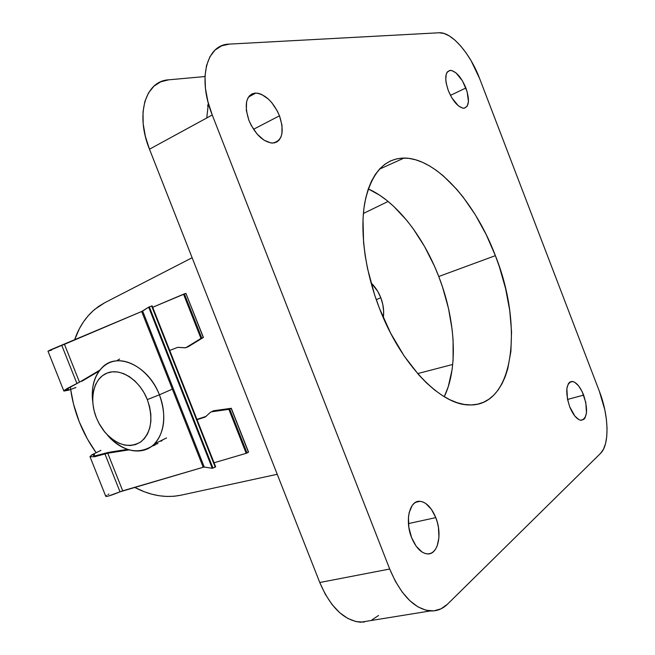 <?xml version="1.0" encoding="UTF-8"?>
<svg xmlns="http://www.w3.org/2000/svg" width="655" height="655" viewBox="0 0 655 655"><rect width="100%" height="100%" fill="white"/><g stroke="black" fill="none" stroke-linecap="round" stroke-linejoin="round"><path stroke-width="0.98" d="M206.751 117.974L208.405 103.433L207.61 106.069M370.984 282.772C375.274 286.956 378.549 291.933 380.809 297.697L382.823 304.518L383.65 311.469L383.322 317.749C384.19 311.068 383.355 304.378 380.809 297.697L376.257 299.695L380.809 297.697L377.689 291.279L370.984 282.764M79.329 422C75.079 411.291 72.189 400.401 70.65 389.316L73.54 404.151L79.329 422L87.418 439.006L96.121 452.695C89.326 443.238 83.725 433.004 79.329 422M70.593 388.873L70.372 387.146M74.531 340.035C78.87 327.312 85.633 317.077 94.803 309.307L104.726 302.725L192.128 257.743L104.726 302.725L98.627 306.401L93.01 310.863L87.926 316.07L83.406 321.965L79.484 328.491L74.531 340.035M379.392 308.194C364.843 270.638 359.636 230.208 364.958 201.805C371.41 173.059 384.444 158.477 404.053 158.06C436.271 157.855 475.252 202.28 495.376 255.647L438.752 276.508C423.294 236.16 396.013 201.126 368.29 188.935L379.622 195.182L386.671 200.299L393.589 206.259L406.853 220.489L413.1 228.611L424.579 246.534L434.486 266.2L438.752 276.508L442.526 287.021L448.478 308.39L452.155 329.686L453.088 340.109L453.08 360.086L452.122 369.485L448.266 386.679L444.262 396.709C458.475 367.742 455.462 319.37 438.752 276.508L495.376 255.647L499.29 266.528L505.603 288.593L509.737 310.527L511.547 331.676L510.9 351.367L507.731 368.937L505.201 376.707L502.049 383.699L498.283 389.823L493.919 395.006L488.99 399.173L483.521 402.26L477.56 404.2L471.133 404.946L464.313 404.462L457.157 402.71L449.731 399.681L442.117 395.374L434.38 389.807L426.626 383.019L418.938 375.069L404.143 355.976L390.724 333.329L379.392 308.194L374.693 295.077L367.529 268.558L365.146 255.491L363.59 242.768L363.009 218.942L363.959 208.11L365.703 198.154L368.208 189.164L371.434 181.239L375.315 174.418L379.802 168.761L384.829 164.29L390.331 161.024L396.234 158.96L402.481 158.092L408.998 158.387L415.72 159.82L422.581 162.342L429.516 165.911L436.459 170.464L443.361 175.941L456.813 189.418L463.265 197.286L475.383 214.906L486.182 234.564L495.376 255.647C523.484 325.347 514.478 406.853 469.176 404.937C440.725 405.134 400.811 364.467 379.392 308.194M411.602 537.649C404.626 520.709 409.645 500.076 419.921 501.312C426.307 502.139 431.588 507.576 435.78 517.614L408.433 523.607L435.78 517.614C442.583 534.046 438.039 555.039 427.379 553.917C421.1 553.115 415.835 547.695 411.602 537.649L408.859 527.381L408.458 517.18L409.162 512.611L412.216 505.439L414.435 503.097L417.006 501.705L419.814 501.304L422.77 501.91L425.742 503.466L431.326 509.197L435.78 517.614L437.368 522.461L438.449 527.496L438.948 537.428L437.188 545.934L435.518 549.25L433.381 551.747L430.875 553.328L428.075 553.925L425.095 553.491L422.049 552.042L416.244 546.327L411.602 537.649M569.662 406.673C565.118 391.87 565.912 383.453 572.052 381.431C576.31 382.094 580.166 386.647 583.638 395.096L567.533 399.452L583.638 395.096C588.206 409.752 587.396 418.152 581.222 420.322C577.022 419.699 573.166 415.147 569.662 406.673L567.451 399.026L566.87 388.481L568.376 383.674L569.629 382.233L572.863 381.537L574.73 382.291L578.586 385.852L582.139 391.633L585.807 402.538L586.471 412.92L585.071 417.825L583.867 419.356L580.674 420.264L578.807 419.593L574.877 416.105L569.662 406.673M248.908 120.356C243.791 103.989 246.1 94.893 255.843 93.051C265.439 94.279 273.323 101.861 279.488 115.796L253.51 129.289L279.488 115.796C284.655 131.999 282.321 141.095 272.472 143.068C263.064 141.947 255.213 134.373 248.908 120.356L246.337 110.474L246.575 101.812L247.754 98.381L249.571 95.728L251.946 93.952L254.787 93.116L257.988 93.247L261.402 94.32L268.394 99.069L271.702 102.548L277.352 111.072L279.488 115.796L282.01 125.326L281.912 133.808L280.864 137.255L279.177 139.99L276.926 141.906L274.183 142.913L271.039 142.978L264.063 140.227L257.055 134.013L251.143 125.261L248.908 120.356M448.323 90.611C444.327 78.444 445.032 71.69 450.427 70.347C456.142 71.313 461.3 77.192 465.893 87.991L450.452 95.36L465.893 87.991C469.897 100.059 469.185 106.806 463.756 108.231C458.132 107.33 452.99 101.46 448.323 90.611L446.194 83.177L445.76 79.754L446.235 74.171L447.111 72.222L449.985 70.38L451.852 70.535L456.093 72.967L462.504 80.95L467.121 91.643L468.456 101.582L467.236 106.135L464.477 108.165L462.643 108.108L458.394 105.84L451.819 97.832L448.323 90.611M430.376 610.935L360.586 622.225C343.99 620.481 330.382 607.242 319.763 582.508L389.709 569.023C400.713 594.945 414.271 608.913 430.376 610.935C436.869 611.254 442.592 608.994 447.545 604.139L600.488 453.432C609.756 444.778 608.88 415.499 599.333 391.199L479.607 78.51C470.413 53.89 451.917 32.201 439.562 32.75L229.365 44.106C206.718 44.204 197.311 78.117 212.245 114.977L389.709 569.023L395.448 581.435L402.276 592.153L409.866 600.733L417.882 606.833L425.979 610.239L433.831 610.878L441.102 608.79L447.545 604.139L600.488 453.432L603.452 449.264L605.564 443.509L606.767 436.402L607.046 428.231L606.391 419.306L604.843 409.94L599.333 391.199L479.607 78.51L471.109 60.718L466 52.76L460.539 45.809L454.922 40.135L449.346 35.951L444.016 33.454L439.145 32.766L229.365 44.106L221.644 45.817L215.069 50.042L209.952 56.69L206.53 65.541L204.99 76.267L205.449 88.441L207.897 101.533L212.245 114.977L149.479 149.209L212.245 114.977L389.709 569.023L319.763 582.508L149.479 149.209C135.126 114.085 145.533 80.835 168.753 79.82L204.982 76.545L168.753 79.82L160.803 81.785L153.966 86.157L148.562 92.813L144.845 101.533L143.011 111.989L143.175 123.762L145.361 136.346L149.479 149.209L319.763 582.508L325.339 594.347L332.077 604.549L339.675 612.687L347.78 618.443L356.058 621.611L364.155 622.127M371.753 620.031L378.565 615.471M277.229 474.277L180.944 495.205L173.853 496.277L166.575 496.449L159.181 495.745L151.739 494.173L144.305 491.766L134.594 487.345C150.322 495.63 165.772 498.25 180.944 495.205L277.229 474.277M452.72 364.45L417.636 373.596L452.72 364.45M363.378 213.473L388.112 201.462L363.378 213.473M360.586 622.225L370.272 620.653M159.402 394.809L147.326 399.599C153.557 418.357 151.411 432.439 140.899 441.847C129.101 448.667 117.073 445.416 104.816 432.103L98.864 423.179L96.367 417.767L99.552 424.448L103.572 430.54L108.272 435.837L113.487 440.127L119.022 443.255L124.679 445.089L130.255 445.547L135.519 444.606L140.285 442.281L144.354 438.637L147.563 433.823L149.766 427.993L150.871 421.386L150.83 414.263L149.635 406.902L147.326 399.599L144.002 392.664L139.785 386.368L134.864 380.964L129.436 376.674L123.721 373.653L117.949 372.024L112.349 371.819L107.133 373.047L102.507 375.642L98.635 379.474L95.646 384.411L93.657 390.233L92.732 396.725L92.887 403.652L94.115 410.759L96.367 417.767C88.826 399.1 93.608 378.222 107.133 373.047C120.545 367.594 139.671 379.957 147.326 399.599L159.402 394.809C166.558 415.393 164.929 431.743 154.498 443.853C142.569 456.437 121.036 451.835 107.142 434.707C122.084 450.902 136.805 454.865 151.321 446.587C163.799 437.712 167.533 415.237 159.402 394.809L171.594 389.463L159.402 394.809C151.076 373.571 131.573 358.752 115.698 360.97C99.748 363.017 90.005 380.997 92.732 401.679C91.078 386.687 94.402 375.118 102.712 366.972C117.974 351.702 148.71 366.063 159.402 394.809M153.507 444.81L157.986 443.574M119.636 359.022L116.877 360.839M66.18 390.519L68.415 389.201L68.783 390.134L68.415 389.201L66.212 390.617L68.783 390.134L75.923 387.49L68.783 390.134L63.854 391.027L64.067 390.544L79.509 382.16L76.93 383.494L61.775 345.381L64.46 344.317L79.509 382.16L99.658 370.255L79.509 382.16L64.46 344.317L141.676 311.493L203.206 467.252L122.714 490.824L107.756 453.211L128.92 449.895L107.756 453.211L122.714 490.824L120.012 491.823L104.947 453.948L107.756 453.211L94.566 456.748L89.964 456.666L91.798 454.881L100.927 450.353L91.798 454.881L89.964 456.666L94.566 456.748L104.947 453.948L120.012 491.823L108.484 496.031L105.897 496.433L106.495 495.467M151.862 446.186L155.129 445.056M161.171 441.274L162.759 439.808M64.542 390.994L63.822 391.002L64.067 390.544L67.359 388.39L76.93 383.494L61.775 345.381L47.979 351.162L63.797 390.888M90.054 456.846L105.733 496.228C106.56 496.867 111.317 495.401 120.012 491.823L203.206 467.252L141.676 311.493L142.643 311.043L204.262 467.048L203.206 467.252L204.262 467.048L142.643 311.043L148.669 307.17L212.269 468.292L212.965 468.063L149.34 306.892L151.649 306.024L215.217 467.089L215.667 466.843L152.132 305.869L151.649 306.024L215.217 467.089L212.965 468.063L149.34 306.892L148.669 307.17L212.269 468.292L204.262 467.048L212.269 468.292L215.659 466.851L152.132 305.869L148.669 307.17L141.676 311.493L50.329 349.942L48.077 351.162L51.573 350.106M71.935 386.303L69.97 387.375M68.456 388.276L67.17 389.34L68.415 389.201L67.187 389.275M97.096 455.544L107.281 452.695L95.327 455.806L93.55 455.618L94.426 454.562L94.058 453.637L94.426 454.562L91.831 454.971L94.426 454.562M81.687 381.357L98.995 371.131L81.687 381.357M107.281 452.695L109.827 452.147L107.281 452.695M127.34 449.387L109.827 452.147L127.34 449.387M117.9 359.939L118.228 360.766L117.9 359.939M212.67 411.201L210.452 412.282L205.261 417.006L197.057 419.699L205.261 417.006L210.452 412.282L213.595 410.75L231.297 408.278L213.096 410.906M206.178 416.351L196.934 419.388L206.178 416.351M187.829 346.863L203.41 337.431L188.362 346.651L185.57 347.764L177.767 347.346L169.719 350.433L177.767 347.346L185.013 347.805L187.829 346.863M185.897 293.35L203.41 337.423L201.748 338.062L184.35 293.874L185.897 293.35L203.263 337.464L201.748 338.062L184.35 293.874L183.539 294.185L200.97 338.455L201.748 338.062L186.077 347.559L200.97 338.455L183.539 294.185L152.689 307.285L185.897 293.35M185.914 293.383L203.41 337.423M231.297 408.278L248.548 452.106L246.19 453.325L228.873 409.342L211.385 411.823L229.708 409.097L228.873 409.342L246.19 453.325L246.992 452.998L229.708 409.097L231.174 408.376L248.417 452.196L246.992 452.998L229.708 409.097L231.289 408.27L248.384 452.114M246.19 453.325L214.054 462.766L246.19 453.325M215.651 466.827L152.124 305.877M107.952 494.541L108.861 494.034M95.327 455.806L93.55 455.618L93.657 455.184M404.053 158.06L379.401 169.195M419.921 501.312L415.647 502.303M572.052 381.431L569.899 382.037M255.843 93.051L248.523 97.03M450.427 70.347L447.39 71.845M166.558 437.941L154.498 443.853"/></g></svg>
